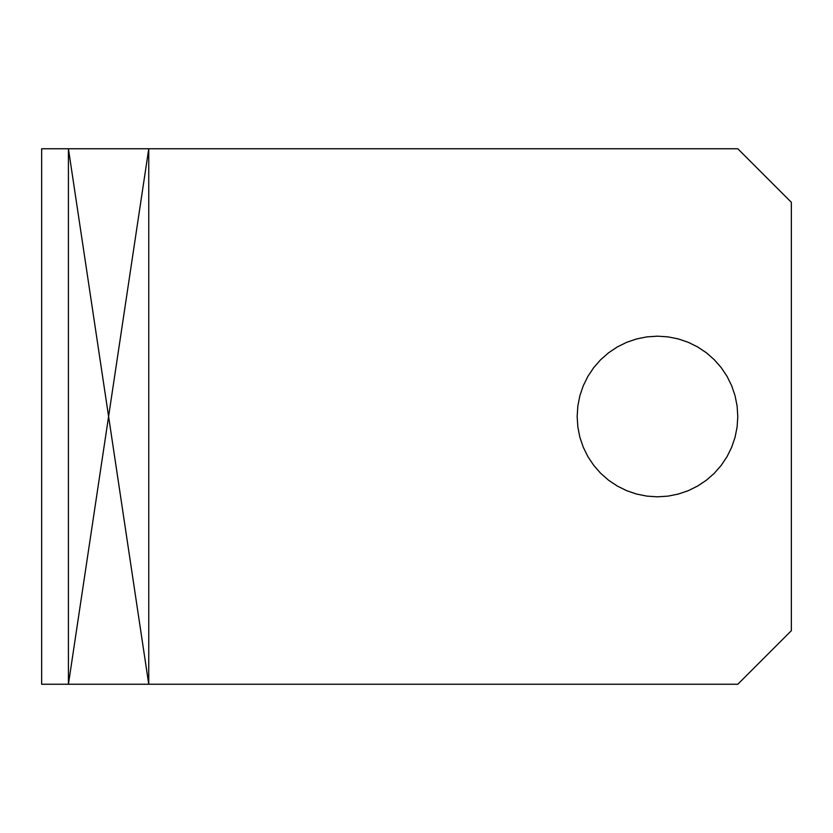 <?xml version="1.0" encoding="UTF-8"?>
<svg xmlns="http://www.w3.org/2000/svg" width="833" height="833" viewBox="0 0 833 833"><rect width="100%" height="100%" fill="white"/><g stroke="black" fill="none" stroke-linecap="round" stroke-linejoin="round"><path stroke-width="1.25" d="M706.374 352.776L714.277 359.7L721.201 367.603L727.042 376.339L731.686 385.762L735.06 395.706L737.111 406.015L737.799 416.5L737.111 426.985L735.06 437.294L731.686 447.238L727.042 456.661L721.201 465.397L714.277 473.3L706.374 480.224L697.638 486.045L688.214 490.71L678.26 494.073L667.962 496.135L657.476 496.822L646.991 496.135L636.683 494.084L626.739 490.71L617.315 486.066L608.579 480.224L600.676 473.3L593.752 465.397L587.911 456.661L583.267 447.238L579.883 437.294L577.842 426.985L577.154 416.5L577.842 406.015L579.883 395.706L583.267 385.762L587.911 376.339L593.752 367.603L600.676 359.7L608.579 352.776L617.315 346.934L626.739 342.29L636.683 338.916L646.991 336.865L657.476 336.178L667.962 336.865L678.26 338.916L688.214 342.29L697.638 346.934L706.374 352.776M148.753 684.247L737.799 684.247L791.35 630.696L791.35 202.304L737.799 148.753L148.753 148.753L108.592 416.479L68.421 148.753L148.753 148.753L148.753 684.247L41.65 684.247L41.65 148.753L68.421 148.753L68.421 684.247L108.592 416.479L148.753 684.247L296.017 684.247L215.685 684.247M389.729 684.247L296.017 684.247M41.65 593.169L41.65 581.34L41.65 593.169M41.65 575.551L41.65 561.775L41.65 575.551M41.65 538.982L41.65 507.578M41.65 282.626L41.65 325.078M678.26 494.073L680.488 493.334"/></g></svg>
